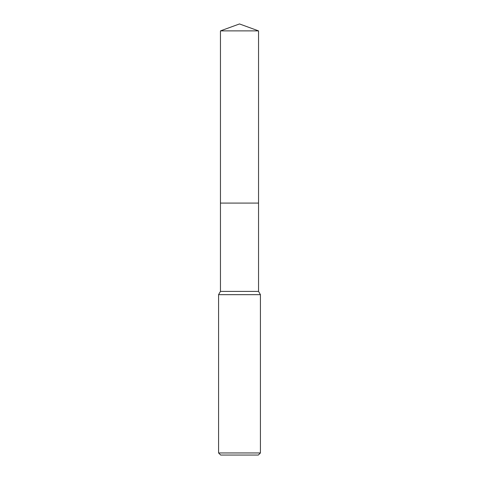 <?xml version="1.0" encoding="UTF-8"?>
<svg xmlns="http://www.w3.org/2000/svg" width="479" height="479" viewBox="0 0 479 479"><rect width="100%" height="100%" fill="white"/><g stroke="black" fill="none" stroke-linecap="round" stroke-linejoin="round"><path stroke-width="0.72" d="M220.454 30.884L258.546 30.884L239.5 23.95L220.454 30.884L220.454 203.084L258.546 203.084L258.546 291.4L260.426 294.663L260.426 452.954L218.574 452.954L220.663 455.05L258.337 455.05L260.426 452.954M258.546 30.884L258.546 203.084L220.454 203.084L220.454 291.4L258.546 291.4M220.454 291.4L218.574 294.663L260.426 294.663M218.574 294.663L218.574 452.954"/></g></svg>
